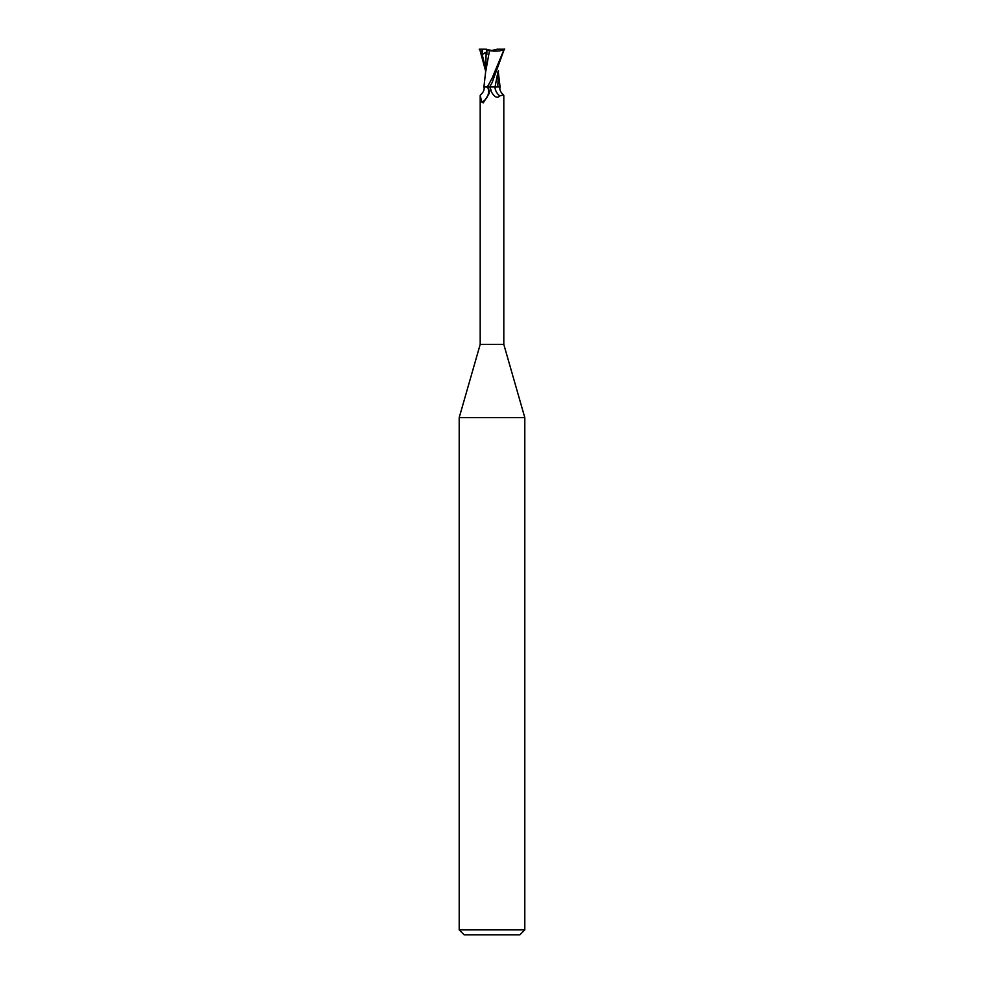 <?xml version="1.0" encoding="UTF-8"?>
<svg xmlns="http://www.w3.org/2000/svg" width="984" height="984" viewBox="0 0 984 984"><rect width="100%" height="100%" fill="white"/><g stroke="black" fill="none" stroke-linecap="round" stroke-linejoin="round"><path stroke-width="1.48" d="M480.192 95.62L480.499 94.882C486.182 89.95 483.439 85.977 483.857 86.924L486.613 86.924L487.929 87.859A12.706 11.968 -1.6 0 1 481.865 102.127L480.192 95.62L480.192 344.4L459.196 417.61L524.804 417.61L524.804 929.88L459.196 929.88L464.116 934.8L519.884 934.8L524.804 929.88M480.192 344.4L503.808 344.4L524.804 417.61M492 86.789L490.13 86.875M497.99 71.66L495.075 86.776L497.842 86.776L495.038 86.924L497.818 86.924M503.808 344.4L503.808 95.62L503.501 94.882L499.798 95.915C497.338 98.486 494.608 97.231 491.582 92.176L489.983 86.924A18.487 17.404 1.6 0 0 491.582 92.176L492 92.914M487.929 87.859L489.38 91.045L489.146 93.578L483.169 102.926M483.611 102.594L481.865 102.127M486.613 86.924L484.399 86.924M499.798 95.915A13.382 12.607 1.6 0 1 494.94 86.924L500.143 86.924C500.561 85.977 497.818 89.95 503.501 94.882M487.178 86.924L489.688 86.924L492.074 82.718L489.589 86.924L495.038 86.924M497.769 86.924L498.47 70.725M486.465 52.779L486.896 50.836M479.208 49.2L482.591 49.2L482.148 54.329C484.62 53.296 485.936 53.308 486.121 54.378L486.871 54.538L486.896 49.938L487.621 49.754L486.465 49.2L486.883 51.832M487.621 49.754L492 50.455L497.277 49.2L504.3 49.2L492.074 82.718M504.189 49.2L492 78.4L487.351 86.924M486.121 54.354L485.53 73.382M485.53 70.725L479.7 49.2M489.368 50.565C496.207 51.685 501.336 51.168 504.743 49.003M489.491 50.602L485.604 72.139M486.809 49.901L489.798 50.639M482.591 49.2L486.465 49.225M481.668 54.526L486.637 51.968M481.853 49.2L481.951 52.041M482.148 54.329L485.518 68.019M498.47 73.382L500.081 86.924M485.641 71.721L483.919 86.924M459.196 417.61L459.196 929.88"/></g></svg>
